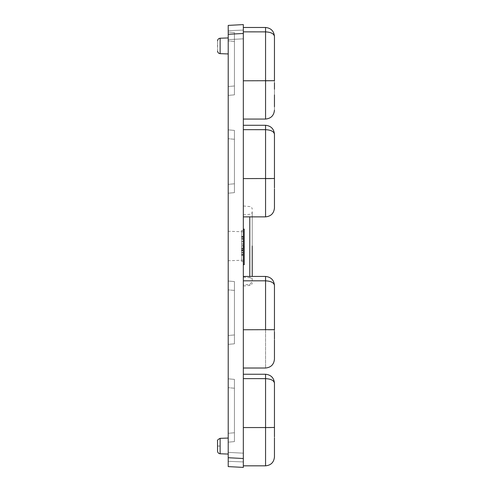 <?xml version="1.0" encoding="UTF-8"?>
<svg xmlns="http://www.w3.org/2000/svg" width="492" height="492" viewBox="0 0 492 492"><rect width="100%" height="100%" fill="white"/><g stroke="black" fill="none" stroke-linecap="round" stroke-linejoin="round"><path stroke-width="0.37" stroke-dasharray="2.46 1.84" d="M217.544 451.115L217.544 441.004M217.544 45.941C217.544 39.938 217.544 39.938 217.544 45.941C217.544 51.943 217.544 51.943 217.544 45.941M249.788 216.867L249.788 277.685A2.669 2.669 0 0 1 252.224 280.342L252.224 211.658L252.224 276.442L243.331 276.442L243.331 205.988L243.331 368.022L243.331 284.905L249.788 284.327L252.224 281.584L252.224 276.442L243.331 276.442L243.331 368.022L243.331 276.442L243.331 368.022L243.331 280.821L243.331 329.751L243.331 284.905L243.331 286.012L243.331 284.905L249.788 284.327L252.224 281.584L252.224 278.921L252.224 280.342M243.331 214.881L249.788 214.315A2.669 2.669 0 0 0 252.224 211.658M252.224 246L252.224 276.442M228.214 246L228.214 231.246L228.214 246M228.214 446.059L228.214 454.061L228.214 446.059M228.214 45.941L228.214 37.939L228.214 45.941M274.456 331.823L274.456 329.665C274.456 368.975 274.456 368.975 274.456 329.665C274.456 368.975 274.456 368.975 274.456 329.665C274.456 368.975 274.456 368.975 274.456 329.665L243.331 329.751L243.331 368.022L243.331 329.751L243.331 368.022L243.331 329.751L265.563 329.751L243.331 329.751M268.38 329.745L265.563 329.751L265.563 276.442C270.926 277.008 273.89 279.973 274.456 285.335L274.456 329.665L265.563 329.751L274.456 329.665L274.456 285.335C273.89 282.623 270.926 281.123 265.563 280.834C270.926 281.123 273.89 282.623 274.456 285.335C273.89 282.623 270.926 281.123 265.563 280.834C270.926 281.123 273.89 282.623 274.456 285.335C273.89 282.623 270.926 281.123 265.563 280.834C270.926 281.123 273.89 282.623 274.456 285.335C273.89 279.973 270.926 277.008 265.563 276.442C270.926 277.008 273.89 279.973 274.456 285.335L274.456 342.063M274.456 343.908L274.456 347.266M274.456 348.822L274.259 329.683M243.331 29.508L243.331 80.786L243.331 27.478L243.331 35.332L243.331 30.073L228.214 30.676L228.214 39.618L228.214 30.676L243.331 30.073L243.331 38.825L243.331 24.6L243.331 27.478L243.331 24.6L228.214 25.393L228.214 39.618L228.214 30.676L243.331 30.073L228.214 30.676L228.214 25.393L228.214 30.676L228.214 25.393L243.331 24.6L228.214 25.393L243.331 24.6L243.331 465.832L265.563 465.832M274.456 89.193L274.456 80.7C274.456 120.011 274.456 120.011 274.456 80.7C274.456 120.011 274.456 120.011 274.456 80.7C274.456 120.011 274.456 120.011 274.456 80.7C274.456 120.011 274.456 120.011 274.456 80.7L274.456 36.371C273.89 33.659 270.926 32.164 265.563 31.869L265.563 27.478L243.331 27.478L243.331 119.058L243.331 27.743M228.214 289.88L228.214 344.351L228.214 281.024L228.214 344.351L228.214 281.024L228.214 344.351L228.214 289.88L234.438 290.421L234.438 281.565L228.214 281.024L234.438 281.565L234.438 343.81L234.438 281.565L228.214 281.024L234.438 281.565L234.438 343.81L228.214 344.351L228.214 335.495L228.214 344.351L234.438 343.81L234.438 281.565L228.214 281.024L234.438 281.565L234.438 343.81L228.214 344.351L234.438 343.81L234.438 281.565L228.214 281.024L234.438 281.565L234.438 343.81L228.214 344.351L234.438 343.81L234.438 290.421L228.214 289.88M228.214 138.726L228.214 193.196L228.214 129.863L228.214 193.196L228.214 129.863L228.214 193.196L228.214 138.726L234.438 139.267L234.438 130.411L228.214 129.863L234.438 130.411L234.438 192.649L234.438 130.411L228.214 129.863L234.438 130.411L234.438 192.649L228.214 193.196L228.214 184.34L228.214 193.196L234.438 192.649L234.438 130.411L228.214 129.863L234.438 130.411L234.438 192.649L228.214 193.196L234.438 192.649L234.438 130.411L228.214 129.863L234.438 130.411L234.438 192.649L228.214 193.196L234.438 192.649L234.438 139.267L228.214 138.726M228.214 387.684L228.214 442.16L228.214 378.828L228.214 442.16L228.214 378.828L228.214 442.16L228.214 387.684L234.438 388.231L234.438 379.375L228.214 378.828L234.438 379.375L234.438 441.613L234.438 379.375L228.214 378.828L234.438 379.375L234.438 441.613L228.214 442.16L228.214 433.298L228.214 442.16L234.438 441.613L234.438 379.375L228.214 378.828L234.438 379.375L234.438 441.613L228.214 442.16L234.438 441.613L234.438 379.375L228.214 378.828L234.438 379.375L234.438 441.613L228.214 442.16L234.438 441.613L234.438 388.231L228.214 387.684M228.214 40.916L228.214 95.386L228.214 32.06L228.214 95.386L228.214 32.06L228.214 95.386L228.214 40.916L234.438 41.457L234.438 32.601L228.214 32.06L234.438 32.601L234.438 94.845L234.438 32.601L228.214 32.06L234.438 32.601L234.438 94.845L228.214 95.386L228.214 86.53L228.214 95.386L234.438 94.845L234.438 32.601L228.214 32.06L234.438 32.601L234.438 94.845L228.214 95.386L234.438 94.845L234.438 32.601L228.214 32.06L234.438 32.601L234.438 94.845L228.214 95.386L234.438 94.845L234.438 41.457L228.214 40.916M243.331 466.533L243.331 467.4L228.214 466.607L243.331 467.4L228.214 466.607L228.214 25.393L243.331 24.6L228.214 25.393M228.214 461.324L228.214 452.382L228.214 461.324L243.331 461.933L243.331 465.832L243.331 453.175L243.331 461.933L243.331 453.175L243.331 461.933L228.214 461.324L243.331 461.933L243.331 467.4L243.331 461.933L228.214 461.324M228.214 344.351L234.438 343.81L228.214 344.351M228.214 193.196L234.438 192.649L228.214 193.196M228.214 95.386L234.438 94.845L228.214 95.386M228.214 442.16L234.438 441.613L228.214 442.16M243.331 246L243.331 277.119L243.331 246M228.214 466.607L243.331 467.4M243.331 239.333L243.331 261.56L243.331 230.44L243.331 239.333L241.554 239.333L241.554 261.56L243.331 261.56L241.554 261.56L241.554 252.667L243.331 252.667L241.554 252.667L241.554 239.333L243.331 239.333M274.456 429.633L274.456 427.468L265.563 427.56L265.563 374.246L265.563 378.637L243.331 378.631L243.331 374.246L243.331 465.832L243.331 374.246L243.331 465.832L243.331 374.246L243.331 465.832L243.331 374.246L243.331 465.832L243.331 378.631L265.563 378.631C270.926 378.932 273.89 380.433 274.456 383.139C273.89 380.433 270.926 378.932 265.563 378.637C270.926 378.932 273.89 380.433 274.456 383.139C273.89 380.433 270.926 378.932 265.563 378.637C270.926 378.932 273.89 380.433 274.456 383.139C273.89 380.433 270.926 378.932 265.563 378.637C270.926 378.932 273.89 380.433 274.456 383.139L274.456 429.645L274.456 427.468L270.864 427.542M274.456 180.669L274.456 178.504C274.456 217.815 274.456 217.815 274.456 178.504L265.563 178.596L265.563 125.282L265.563 129.673L265.563 125.282L265.563 129.673L243.331 129.667L243.331 125.282L243.331 216.867L243.331 125.282L243.331 216.867L243.331 125.282L243.331 216.867L243.331 125.282L243.331 216.867L243.331 129.667L265.563 129.667C270.926 129.968 273.89 131.469 274.456 134.175C273.89 131.469 270.926 129.968 265.563 129.673C270.926 129.968 273.89 131.469 274.456 134.175C273.89 131.469 270.926 129.968 265.563 129.673C270.926 129.968 273.89 131.469 274.456 134.175C273.89 131.469 270.926 129.968 265.563 129.673C270.926 129.968 273.89 131.469 274.456 134.175L274.456 178.504L243.331 178.596M228.214 457.726L243.331 458.519L243.331 427.56L265.563 427.56L243.331 427.56L265.563 427.56L243.331 427.56L265.563 427.56L243.331 427.56L265.563 427.56L265.563 465.832L265.563 378.637L265.563 465.832L265.563 378.637L243.331 378.631L265.563 378.631L265.563 465.832L265.563 427.56L274.456 427.468L274.456 383.139C273.89 377.776 270.926 374.812 265.563 374.246C270.926 374.812 273.89 377.776 274.456 383.139C273.89 377.776 270.926 374.812 265.563 374.246C270.926 374.812 273.89 377.776 274.456 383.139L274.456 427.468L270.963 427.542M243.331 229.118L243.331 264.684L243.331 229.118L244.223 229.118L244.223 246.904L243.331 246.904M243.331 80.786L243.331 119.058L243.331 80.786L243.331 119.058L243.331 80.786L265.563 80.786L243.331 80.786L265.563 80.786L243.331 80.786L265.563 80.786L243.331 80.786L265.563 80.786L265.563 119.064L265.563 31.869C270.926 32.164 273.89 33.659 274.456 36.371C273.89 33.659 270.926 32.164 265.563 31.869C270.926 32.164 273.89 33.659 274.456 36.371C273.89 33.659 270.926 32.164 265.563 31.869C270.926 32.164 273.89 33.659 274.456 36.371C273.89 31.008 270.926 28.044 265.563 27.478C270.926 28.044 273.89 31.008 274.456 36.371L274.456 80.7L265.563 80.786L265.563 119.064L265.563 31.869C270.926 32.164 273.89 33.659 274.456 36.371C273.89 31.008 270.926 28.044 265.563 27.478C270.926 28.044 273.89 31.008 274.456 36.371L274.456 105.86M241.554 230.44L241.554 239.333L241.554 230.44L243.331 230.44L241.554 230.44M244.223 264.684L244.223 246.904M241.554 249.585L243.331 249.567L243.331 255.6L243.331 249.585L241.554 249.585L241.554 255.606L241.554 249.585M241.554 246.72L241.554 236.609L241.554 254.782L241.554 249.788L241.554 252.82L243.331 252.82L243.331 249.788L241.554 249.788L241.554 236.793L241.554 246.72M243.331 245.422L243.331 254.469L243.331 236.689L243.331 243.964L243.331 236.689L241.554 236.689L243.331 236.689L243.331 254.469L243.331 236.461L243.331 254.69L243.331 236.461L241.554 236.461L241.554 254.469L241.554 236.689L241.554 254.469L241.554 245.213L241.554 246.83L243.331 246.83L243.331 245.213L241.554 245.213L241.554 241.16L243.331 241.16L243.331 241.677L243.331 238.46L241.554 238.46L241.554 241.677L243.331 241.677L243.331 245.422L241.554 245.422M241.554 254.825L243.331 254.782L241.554 254.825M241.554 250.52L241.554 236.793L241.554 254.678L241.554 250.52L243.331 250.52L243.331 248.54L243.331 251.141L241.554 251.141M243.331 248.023L243.331 248.7L241.554 248.7L241.554 248.023L243.331 248.023L241.554 248.023M243.331 250.102L243.331 238.663L241.554 238.663L243.331 238.663L243.331 236.793L241.554 236.793L243.331 236.793L243.331 250.102L241.554 250.102M241.554 237.206L243.331 237.206M243.331 248.54L241.554 248.54M243.331 251.141L243.331 236.793L241.554 236.793L243.331 236.793L243.331 254.678L241.554 254.678L243.331 254.678L243.331 250.52M243.331 243.964L241.554 243.964M243.331 236.689L241.554 236.689L243.331 236.689M243.331 246.049L241.554 246.049L243.331 246.049M243.331 254.469L241.554 254.469L243.331 254.469M243.331 254.364L241.554 254.364L243.331 254.364M243.331 252.494L241.554 252.494L243.331 252.494M243.331 252.808L243.331 252.371L243.331 252.808L243.331 252.371L243.331 252.808L241.554 252.808L241.554 252.371L241.554 252.808M243.331 247.347L243.331 252.857L241.554 252.857L241.554 238.497L243.331 238.497L243.331 252.285L243.331 238.497L241.554 238.497L241.554 252.857L243.331 252.857L243.331 239.081L243.331 247.347M241.554 243.989L241.554 252.285L241.554 243.989M274.456 94.944L274.456 98.302M274.456 431.798L274.456 437.948M274.456 383.139C273.89 377.776 270.926 374.812 265.563 374.246L265.563 378.637L265.563 374.246C270.926 374.812 273.89 377.776 274.456 383.139L274.456 427.468L265.563 427.56L274.456 427.468L274.456 441.718M274.456 436.865L274.456 456.871M274.456 189.85L274.456 179.58M274.456 36.371L274.456 80.7L265.563 80.786L265.563 31.869L243.331 31.857L265.563 31.857L265.563 27.478L243.331 27.478L265.563 27.478C270.926 28.044 273.89 31.008 274.456 36.371C273.89 31.008 270.926 28.044 265.563 27.478L265.563 31.869L265.563 27.478L265.563 31.869L265.563 27.478L265.563 31.869L243.331 31.857L243.331 35.332L243.331 31.857L265.563 31.857L265.563 119.064L265.563 31.869L243.331 31.857L265.563 31.857L265.563 119.064L265.563 80.786L274.456 80.7L265.563 80.786L274.456 80.7L274.456 82.877M274.456 187.901L274.456 134.175C273.89 128.812 270.926 125.847 265.563 125.282C270.926 125.847 273.89 128.812 274.456 134.175L274.456 180.681M274.456 187.003L274.456 203.663M274.456 134.175C273.89 128.812 270.926 125.847 265.563 125.282C270.926 125.847 273.89 128.812 274.456 134.175C273.89 128.812 270.926 125.847 265.563 125.282L265.563 129.673L265.563 125.282C270.926 125.847 273.89 128.812 274.456 134.175L274.456 178.504L265.563 178.596L270.864 178.578M243.331 276.442L265.563 276.442L243.331 276.442L265.563 276.442L265.563 280.834L265.563 276.442L243.331 276.442L265.563 276.442L252.064 276.442L265.563 276.442L265.563 280.834L265.563 276.442C270.926 277.008 273.89 279.973 274.456 285.335L274.456 329.665L265.563 329.751L265.563 368.022L265.563 280.834C270.926 281.123 273.89 282.623 274.456 285.335C273.89 279.973 270.926 277.008 265.563 276.442C270.926 277.008 273.89 279.973 274.456 285.335M274.456 192.753L274.456 197.643L274.456 192.753M274.456 204.555L274.456 207.685L274.456 204.555M274.456 329.665L265.563 329.751L274.456 329.665L274.456 354.824M274.456 355.71L274.456 358.846M274.456 340.046L274.456 339.056M217.544 446.059L220.121 446.059L220.121 438.341M220.121 53.659L220.121 38.222M220.121 453.778L220.121 446.059M265.563 280.821L243.331 280.821M265.563 280.834L265.563 329.751M249.788 284.327L249.788 285.446L249.788 284.327M243.331 277.119L249.788 277.685L249.788 246L249.788 276.442M234.438 334.947L228.214 335.495L234.438 334.947M234.438 183.793L228.214 184.34L234.438 183.793M234.438 432.757L228.214 433.298L234.438 432.757M234.438 85.983L228.214 86.53L234.438 85.983M243.331 33.481L228.214 34.274M243.331 255.6L241.554 255.6L243.331 255.606M243.331 254.782L241.554 254.782L243.331 254.782M243.331 374.246L265.563 374.246L243.331 374.246L265.563 374.246L243.331 374.246L265.563 374.246L243.331 374.246L265.563 374.246L265.563 378.637L243.331 378.631L265.563 378.631L265.563 427.56L265.563 378.637L243.331 378.631M265.563 178.596L265.563 129.673L265.563 216.867L265.563 129.673L265.563 178.596L265.563 129.673L243.331 129.667L265.563 129.667L243.331 129.667L265.563 129.667L265.563 178.596M243.331 125.282L265.563 125.282L243.331 125.282L265.563 125.282L243.331 125.282L265.563 125.282L243.331 125.282L265.563 125.282L265.563 129.673L243.331 129.667M265.563 80.786L265.563 31.869L243.331 31.857M265.563 27.478L243.331 27.478M243.331 205.988L249.788 206.554C251.289 206.831 252.101 207.716 252.224 209.211M243.331 231.775L228.214 231.246M243.331 368.022L265.563 368.022M243.331 286.012L249.788 285.446C251.277 285.182 252.088 284.296 252.224 282.789M243.331 38.825L228.214 39.618L243.331 38.825M243.331 260.225L228.214 260.754M243.331 453.175L228.214 452.382L243.331 453.175M243.331 236.461L241.554 236.461L243.331 236.461M241.554 250.643L243.331 250.643M243.331 254.592L241.554 254.592M243.331 119.064L265.563 119.064M243.331 216.867L265.563 216.867"/><path stroke-width="0.74" d="M217.544 441.047L217.544 451.115C217.704 452.683 218.559 453.569 220.121 453.778L228.214 454.061M217.544 45.941C217.544 39.938 217.544 39.938 217.544 45.941C217.544 51.943 217.544 51.943 217.544 45.941M252.224 276.442L252.224 246M243.331 276.442L265.563 276.442C270.926 277.008 273.89 279.973 274.456 285.335C273.89 282.623 270.926 281.123 265.563 280.834L265.563 276.442C270.926 277.008 273.89 279.973 274.456 285.335L274.456 329.665C274.456 368.975 274.456 368.975 274.456 329.665L243.337 329.751M274.456 342.063L274.456 343.908M274.456 347.266L274.456 348.822M274.456 354.837L274.456 355.71M243.331 466.533L243.331 24.6L243.331 27.478L265.563 27.478C270.926 28.044 273.89 31.008 274.456 36.371L274.456 80.7L243.337 80.786M228.214 25.393L243.331 24.6L228.214 25.393L228.214 466.607L243.331 467.4L243.331 458.519L228.214 457.726M243.331 27.743L243.331 29.508M243.331 246.904L244.223 246.904L244.223 229.118L243.331 229.118M244.223 246.904L244.223 264.684L243.331 264.684M274.456 98.326L274.456 94.944M274.456 98.302L274.456 106.746M243.331 374.246L265.563 374.246C270.926 374.812 273.89 377.776 274.456 383.139C273.89 380.433 270.926 378.932 265.563 378.637L265.563 374.246C270.926 374.812 273.89 377.776 274.456 383.139L274.456 429.633M274.456 437.948L274.456 441.718M274.456 456.871L274.456 437.855M270.864 427.542L243.337 427.56M243.331 125.282L265.563 125.282C270.926 125.847 273.89 128.812 274.456 134.175C273.89 131.469 270.926 129.968 265.563 129.673L265.563 125.282C270.926 125.847 273.89 128.812 274.456 134.175L274.456 178.504L243.337 178.596M274.456 179.58L274.456 178.504C274.456 217.815 274.456 217.815 274.456 178.504L274.456 180.681M274.456 383.139L274.456 431.798M270.963 427.542L265.563 427.56L265.563 465.832L265.563 378.637L243.331 378.631M274.456 36.371L274.456 80.7L274.456 36.371C273.89 33.659 270.926 32.164 265.563 31.869L265.563 27.478C270.926 28.044 273.89 31.008 274.456 36.371L274.456 80.682L266.209 80.786M274.456 134.175L274.456 178.491L274.456 134.175L274.456 178.491L265.563 178.596L265.563 216.867L265.563 129.673L243.331 129.667M274.456 203.663L274.456 204.555M270.864 178.578L265.563 178.596L274.456 178.504L274.456 187.003M274.259 329.683L268.38 329.745M274.456 427.468L265.563 427.56L274.456 427.468C274.456 466.779 274.456 466.779 274.456 427.468L274.456 428.544M274.456 188.983L274.456 192.753L274.456 188.983M274.456 189.85L274.456 207.907M274.456 187.901L274.456 180.669M274.456 285.335L274.456 329.646M274.456 358.846L274.456 340.046M274.456 339.056L274.456 331.823M274.456 436.865L274.456 428.55M274.456 82.877L274.456 89.193M274.456 80.7C274.456 120.011 274.456 120.011 274.456 80.7L265.563 80.786L265.563 119.064L265.563 31.869L243.331 31.857M217.544 441.004C217.095 440.322 217.956 439.43 220.121 438.341L220.121 453.778M217.544 40.885C217.704 39.317 218.559 38.431 220.121 38.222L220.121 53.659L228.214 53.942M249.788 276.442L249.788 216.867M243.331 33.481L228.214 34.274M265.563 329.751L265.563 280.834M265.563 280.821L243.331 280.821M265.563 27.478L243.331 27.478M265.563 368.022C270.951 367.487 273.915 364.523 274.456 359.135C273.915 364.523 270.951 367.487 265.563 368.022C270.951 367.487 273.915 364.523 274.456 359.135C273.915 364.523 270.951 367.487 265.563 368.022L243.331 368.022M220.121 438.341L228.214 438.058M220.121 38.222L228.214 37.939M220.121 53.659C218.559 53.45 217.704 52.564 217.544 50.996M265.563 119.064C270.951 118.523 273.915 115.558 274.456 110.171C273.915 115.558 270.951 118.523 265.563 119.064C270.951 118.523 273.915 115.558 274.456 110.171C273.915 115.558 270.951 118.523 265.563 119.064L243.331 119.064M265.563 465.832C270.951 465.297 273.915 462.332 274.456 456.939C273.915 462.332 270.951 465.297 265.563 465.832C270.951 465.297 273.915 462.332 274.456 456.939C273.915 462.332 270.951 465.297 265.563 465.832L243.331 465.832M243.331 216.867L265.563 216.867C270.951 216.332 273.915 213.368 274.456 207.975C273.915 213.368 270.951 216.332 265.563 216.867C270.951 216.332 273.915 213.368 274.456 207.975C273.915 213.368 270.951 216.332 265.563 216.867"/></g></svg>
